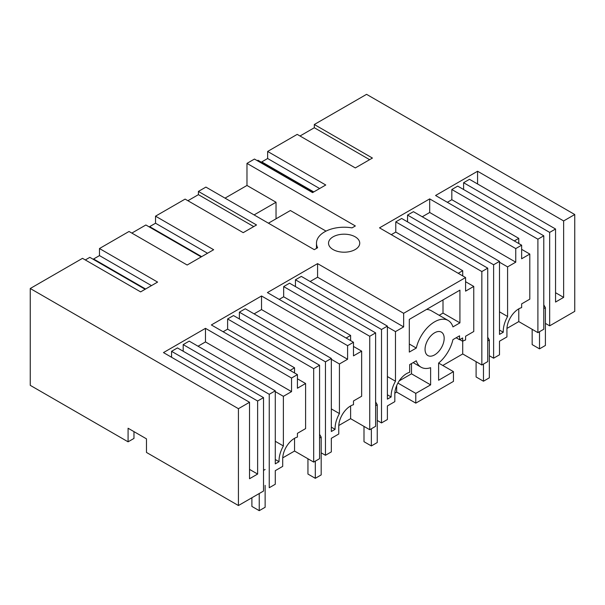 <?xml version="1.0" encoding="UTF-8"?>
<svg xmlns="http://www.w3.org/2000/svg" width="605" height="605" viewBox="0 0 605 605"><rect width="100%" height="100%" fill="white"/><g stroke="black" fill="none" stroke-linecap="round" stroke-linejoin="round"><path stroke-width="0.91" d="M369.625 159.675L314.313 127.738L314.313 124.501L372.43 158.056L355.316 167.933L297.206 134.378L267.637 151.447L325.755 185.001L312.581 192.609L254.463 159.054L246.976 163.38L355.354 225.96L352.019 227.881A27.656 15.964 -0 0 0 316.476 243.187A27.656 15.964 -0 0 0 317.625 247.74L314.29 249.668L205.904 187.096L198.41 191.422L256.528 224.969L243.21 232.66L185.1 199.105L155.53 216.174L213.648 249.729L187.157 265.02L129.039 231.465L99.477 248.534L157.595 282.089L140.617 291.89L82.507 258.335L30.25 288.502L30.25 385.34L128.086 441.824L128.086 428.234L146.478 438.852L146.478 452.442L238.43 505.53L238.43 408.693L30.25 288.502M515.755 248.587L515.755 262.177L507.587 266.888L507.587 316.498A21.848 12.614 120 0 0 503.269 332.243L499.496 334.414L499.496 261.368L493.612 264.763L493.612 358.198L499.496 354.802L499.496 341.212L506.93 336.924L506.93 329.279A16.645 9.612 120 0 1 518.697 308.89A16.645 9.612 120 0 1 521.639 307.627L521.639 303.884L529.806 299.165L529.806 254.062L521.639 258.774L521.639 245.184L515.755 248.587L429.686 198.894L379.516 227.858L465.585 277.551L403.648 313.307L317.58 263.621L267.41 292.586L353.479 342.271L347.595 345.667L261.526 295.981L211.357 324.945L297.426 374.631L291.542 378.034L205.473 328.341L163.471 352.594L249.532 402.28L238.43 408.693M521.639 245.184L435.57 195.498L477.572 171.245L477.572 183.988M563.641 220.938L563.641 297.38L555.549 302.054L555.549 229.008L549.665 232.403L549.665 325.838L574.75 311.356L574.75 214.525L563.641 220.938L477.572 171.245M574.75 214.525L366.57 94.335L314.313 124.501M355.173 236.82A15.601 9.007 -0 0 0 338.165 234.869A15.601 9.007 -0 0 0 328.53 243.187A15.601 9.007 -0 0 0 333.098 249.562A15.601 9.007 -0 0 0 350.106 251.514A15.601 9.007 -0 0 0 359.741 243.187A15.601 9.007 -0 0 0 355.173 236.82M314.313 127.738L300.004 135.996M145.139 289.281L89.827 257.344L85.313 259.953M99.477 248.534L99.477 255.597L93.594 258.993L93.594 259.522M201.193 256.913L145.881 224.984L131.845 233.084M155.53 216.174L155.53 223.23L149.647 226.633L149.647 227.155M198.41 191.422L198.41 194.659L187.898 200.724M246.976 163.38L246.976 185.463L225.03 198.137M313.299 192.193L257.987 160.257L257.269 160.673M267.637 151.447L267.637 158.51L261.753 161.906L261.753 162.435M543.782 235.799L543.782 329.233L537.898 332.637L537.898 239.194L543.782 235.799L457.713 186.113L451.829 189.509L451.829 199.703L447.345 202.289M463.596 189.509L463.596 182.71L469.488 179.314L555.549 229.008M563.641 297.38L555.549 292.714M267.637 158.51L319.637 188.533M246.976 185.463L276.031 202.244L276.031 218.806M268.431 223.192L290.377 210.525L326.042 231.118M253.722 226.588L198.41 194.659M155.53 223.23L207.53 253.253M99.477 255.597L151.477 285.62M238.43 505.53L263.515 491.048L263.515 397.614L257.624 401.009L171.563 351.316L171.563 357.268M249.532 402.28L249.532 478.729L257.624 474.055L257.624 401.009M183.186 351.233L183.186 344.608L189.214 341.129L275.283 390.815L275.283 463.869L279.049 461.691A21.848 12.614 120 0 1 283.374 445.945L283.374 396.336L275.283 391.662M291.542 378.034L291.542 391.624L205.473 341.931L198.047 346.219M205.473 341.931L205.473 328.341M263.515 397.614L177.446 347.92L171.563 351.316M297.426 374.631L297.426 388.228L305.593 383.51L305.593 428.612L297.426 433.331L297.426 437.075A16.645 9.612 120 0 0 294.484 438.338A16.645 9.612 120 0 0 282.709 458.726L282.709 466.372L275.283 470.66L275.283 484.25L269.248 487.736L269.248 394.301L183.186 344.608M291.542 391.624L283.374 396.336M275.283 390.815L269.248 394.301M294.552 372.975L294.552 367.795L227.616 329.15L223.124 331.737M227.616 329.15L227.616 318.956L233.5 315.56L319.569 365.246L313.685 368.649L227.616 318.956M239.383 318.956L239.383 312.165L245.267 308.762L331.336 358.455L331.336 431.501L335.102 429.331A21.848 12.614 120 0 1 339.428 413.586L339.428 363.976L331.336 359.302M347.595 345.667L347.595 359.264L261.526 309.571L254.1 313.859M261.526 309.571L261.526 295.981M353.479 342.271L353.479 355.861L361.646 351.15L361.646 396.252L353.479 400.964L353.479 404.715A16.645 9.612 120 0 0 350.537 405.978A16.645 9.612 120 0 0 338.762 426.366L338.762 434.012L331.336 438.3L331.336 451.89L325.452 455.285L325.452 361.851L239.383 312.165M347.595 359.264L339.428 363.976M331.336 358.455L325.452 361.851M350.613 340.615L350.613 335.435L283.669 296.79L279.185 299.377M283.669 296.79L283.669 286.596L289.553 283.193L375.622 332.886L369.738 336.282L283.669 286.596M295.437 286.596L295.437 279.797L301.32 276.402L387.389 326.095L387.389 399.141L391.155 396.963A21.848 12.614 120 0 1 395.481 381.226L395.481 331.616L387.389 326.942M403.648 313.307L403.648 326.897L317.58 277.211L310.153 281.499M317.58 277.211L317.58 263.621M465.585 277.551L465.585 291.141L473.753 286.422L473.753 331.525L465.585 336.244L465.585 339.987A16.645 9.612 120 0 0 462.643 341.258L462.643 337.938L459.55 339.723L459.55 335.82L452.941 339.632A27.119 15.654 120 0 1 438.61 363.076L438.61 380.25L453.447 371.636L453.447 381.392L415.786 403.134L415.786 393.379L430.624 384.863L430.624 367.689A27.119 15.654 120 0 1 421.065 367.205A27.119 15.654 120 0 1 416.293 360.792L409.683 364.611L409.683 372.309A16.645 9.612 120 0 0 406.59 373.618A16.645 9.612 120 0 0 394.823 393.999L394.823 401.644L387.389 405.94L387.389 419.53L381.505 422.925L381.505 329.491L295.437 279.797M403.648 326.897L395.481 331.616M387.389 326.095L381.505 329.491M425.05 349.365A13.522 7.804 120 0 0 427.856 355.558A13.522 7.804 120 0 0 438.277 351.936A13.522 7.804 120 0 0 444.176 338.324A13.522 7.804 120 0 0 441.378 332.13A13.522 7.804 120 0 0 430.957 335.752A13.522 7.804 120 0 0 425.05 349.365M459.921 322.866L452.941 326.897A27.104 15.647 120 0 0 448.169 320.484A27.104 15.647 120 0 0 416.293 348.056L409.313 352.087L409.313 319.38L459.921 290.158L459.921 322.866L443.004 313.095L439.192 315.296M462.719 275.895L462.719 270.707L395.776 232.063L391.291 234.657M395.776 232.063L395.776 221.869L401.659 218.473L487.728 268.159L481.845 271.562L395.776 221.869M407.543 221.869L407.543 215.077L413.427 211.674L499.496 261.368M515.755 262.177L429.686 212.484L422.26 216.771M429.686 212.484L429.686 198.894M537.898 332.637L518.772 321.588L506.952 328.417M493.612 358.198L489.347 355.74M487.728 268.159L487.728 361.601L481.845 364.996L462.719 353.955L442.769 365.473M415.786 403.134L396.661 392.093L394.846 393.137M381.505 422.925L377.24 420.46M375.622 332.886L375.622 426.321L369.738 429.716L350.613 418.675L338.792 425.504M325.452 455.285L321.187 452.827M319.569 365.246L319.569 458.688L313.685 462.084L294.552 451.043L282.732 457.864M128.086 441.824L133.97 438.428L133.97 431.63M549.665 325.838L545.4 323.373M93.594 258.993L145.593 289.016M149.647 226.633L201.646 256.656M276.031 202.244L254.085 214.911M261.753 161.906L313.753 191.929M529.806 254.062L521.639 249.351M451.829 199.703L518.772 238.347L514.28 240.941M507.587 266.888L499.496 262.215M507.587 316.498L499.496 311.825M499.496 330.065L503.269 332.243M493.612 264.763L407.543 215.077M537.898 239.194L451.829 189.509M518.772 238.347L518.772 243.528M518.772 308.852L518.772 321.588M549.665 232.403L463.596 182.71M257.624 474.055L249.532 469.389M305.593 383.51L297.426 378.798M294.552 367.795L290.067 370.389M283.374 445.945L275.283 441.279M275.283 459.513L279.049 461.691M294.552 451.043L294.552 438.3M313.685 462.084L313.685 368.649M361.646 351.15L353.479 346.438M350.613 335.435L346.12 338.029M339.428 413.586L331.336 408.912M331.336 427.153L335.102 429.331M350.613 418.675L350.613 405.94M369.738 429.716L369.738 336.282M459.777 339.594L462.643 341.258M473.753 286.422L465.585 281.711M462.719 270.707L458.227 273.301M395.481 381.226L387.389 376.552M387.389 394.785L391.155 396.963M430.624 384.863L411.498 373.822L411.498 363.567M415.786 393.379L397.901 383.056M399.217 380.87L411.498 373.822M396.661 392.093L396.661 385.642M453.447 371.636L438.617 363.068M459.55 339.723L456.17 337.772M409.313 344.026L416.293 348.056M448.169 320.484L431.252 310.713A27.104 15.647 120 0 0 426.517 309.45M443.004 299.929L443.004 313.095M462.719 353.955L462.719 341.212M481.845 364.996L481.845 271.562M532.158 329.324L532.158 344.608L539.516 348.858L539.516 331.699M543.782 304.859L545.4 307.665L545.4 345.463L539.516 348.858M545.4 307.665L543.782 308.603M476.105 361.684L476.105 376.976L483.463 381.218L483.463 364.059M487.728 337.227L489.347 340.025L489.347 377.822L483.463 381.218M489.347 340.025L487.728 340.963M251.892 497.756L251.892 506.423L259.243 510.665L259.243 493.514M265.134 485.354L265.134 507.27L259.243 510.665M265.134 469.48L263.515 470.41M363.998 426.404L363.998 441.695L371.357 445.945L371.357 428.786M375.622 401.947L377.24 404.753L377.24 442.55L371.357 445.945M377.24 404.753L375.622 405.69M307.945 458.772L307.945 474.063L315.303 478.305L315.303 461.146M319.569 434.314L321.187 437.113L321.187 474.91L315.303 478.305M321.187 437.113L319.569 438.05M316.476 248.405L316.476 243.187M413.124 362.622L421.065 367.205"/></g></svg>
